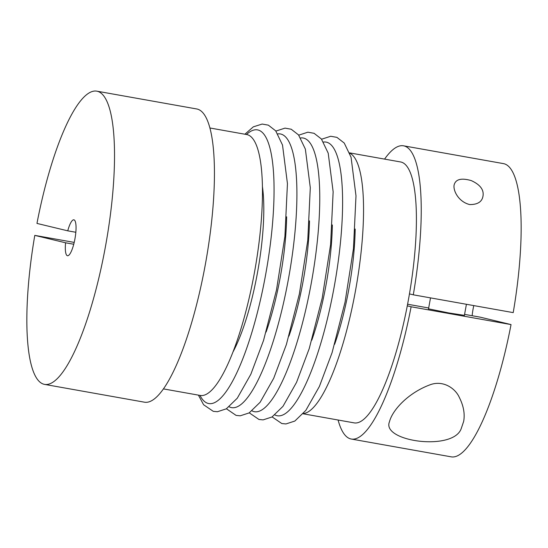 <?xml version="1.0" encoding="UTF-8"?>
<svg xmlns="http://www.w3.org/2000/svg" width="548" height="548" viewBox="0 0 548 548"><rect width="100%" height="100%" fill="white"/><g stroke="black" fill="none" stroke-linecap="round" stroke-linejoin="round"><path stroke-width="0.82" d="M469.711 204.568C458.635 201.876 453.025 190.766 454.114 184.998C455.58 179.223 461.293 177.751 471.259 180.593C480.117 184.614 484.035 189.752 483.007 195.999C482.11 201.767 477.678 204.623 469.711 204.568M464.581 314.381L480.254 317.169L511.037 324.58L411.123 306.777A148.926 35.771 100.1 0 1 351.282 439.037A148.926 35.771 100.1 0 1 338.089 420.015M384.573 159.105A148.926 35.771 100.1 0 1 403.52 145.809A148.926 35.771 100.1 0 1 413.295 294.817L409.452 293.892A132.513 31.832 -79.9 0 0 400.643 161.968L349.59 152.871M403.52 145.809L503.434 163.612A148.926 35.771 100.1 0 1 513.209 312.62L413.295 294.817M511.037 324.58A148.926 35.771 100.1 0 1 451.196 456.84L351.282 439.037M461.327 428.296L463.67 421.391C465.012 413.788 463.553 405.787 459.313 397.396C455.395 388.457 443.387 380.072 430.509 384.628C408.438 392.621 392.423 410.007 389.464 421.755C381.155 441.592 453.915 451.552 461.327 428.296M303.106 413.781L354.159 422.878A132.513 31.832 -79.9 0 0 407.28 305.853L411.123 306.777M349.699 153.152A132.513 31.832 100.1 0 1 355.878 288.584A132.513 31.832 100.1 0 1 303.304 413.555M407.28 305.853A132.513 31.832 -79.9 0 0 409.452 293.892M464.403 315.353L448.846 312.956L428.522 308.832M407.589 304.229L428.68 307.983M472.164 315.73A18.235 4.377 100.1 0 1 473.794 305.599M73.747 244.244L65.575 242.791L34.791 235.38L74.206 242.401M34.791 235.38A148.926 35.771 -79.9 0 0 44.566 384.388L144.48 402.191A148.926 35.771 -79.9 0 0 205.815 261.855A148.926 35.771 -79.9 0 0 196.718 108.963L96.804 91.16A148.926 35.771 -79.9 0 0 36.963 223.42L67.747 230.831L75.836 232.27M209.911 127.985L246.703 134.541A132.513 31.832 100.1 0 1 247.155 134.637A132.513 31.832 100.1 0 1 254.628 271.52A132.513 31.832 100.1 0 1 200.219 395.45L163.427 388.895M65.575 242.791A18.235 4.377 -79.9 0 0 67.486 255.731A18.235 4.377 -79.9 0 0 74.994 238.544A18.235 4.377 -79.9 0 0 73.884 219.823A18.235 4.377 -79.9 0 0 67.747 230.831M44.566 384.388A148.926 35.771 -79.9 0 0 105.901 244.052A148.926 35.771 -79.9 0 0 96.804 91.16M262.43 186.58A104.147 25.016 100.1 0 1 232.948 352.049M246.463 134.5A138.993 33.387 100.1 0 1 269.212 252.587A138.993 33.387 100.1 0 1 208.295 403.465A138.993 33.387 100.1 0 1 199.979 395.409M286.631 216.809A104.147 25.016 100.1 0 1 266.102 332.033M277.822 133.904A138.993 33.387 100.1 0 1 289.591 272.459A138.993 33.387 100.1 0 1 231.14 407.534A138.993 33.387 100.1 0 1 229.201 406.801M309.476 220.885A104.147 25.016 100.1 0 1 288.947 336.102M300.667 137.973A138.993 33.387 100.1 0 1 312.442 276.528A138.993 33.387 100.1 0 1 253.991 411.603A138.993 33.387 100.1 0 1 252.046 410.87M332.328 224.954A104.147 25.016 100.1 0 1 311.798 340.171M323.519 142.042A138.993 33.387 100.1 0 1 335.287 280.603A138.993 33.387 100.1 0 1 276.843 415.672A138.993 33.387 100.1 0 1 274.897 414.939M355.173 229.023A104.147 25.016 100.1 0 1 334.65 344.247M244.894 134.219L253.327 126.841L262.17 124.047L268.369 125.156L275.692 130.842L282.515 145.035L287.447 183.655L284.905 236.421L276.5 289.961L263.547 340.424L250.854 374.229L237.284 398.19L226.31 408.835L217.419 411.733L213.268 411.336L203.603 404.746L198.41 395.129M275.891 131.088L285.015 128.122L291.221 129.232L298.537 134.911L305.359 149.104L310.298 187.724L307.757 240.497L299.352 294.029L286.392 344.493L273.699 378.305L260.129 402.266L249.155 412.911L240.264 415.802L236.113 415.405L226.413 408.774M298.735 135.157L307.866 132.191L314.066 133.301L321.388 138.98L328.211 153.173L333.15 191.793L330.602 244.566L322.203 298.098L309.243 348.562L296.55 382.374L282.98 406.335L272.007 416.98L263.115 419.878L258.964 419.473L249.265 412.843M321.587 139.226L330.718 136.26L336.917 137.37L344.24 143.049L351.062 157.249L355.995 195.869L353.453 248.634L345.048 302.174L332.088 352.638L319.395 386.443L305.825 410.404L294.851 421.049L285.96 423.947L281.809 423.542L272.109 416.912M464.355 315.621L466.417 304.284M428.474 309.099L430.509 297.886"/></g></svg>
